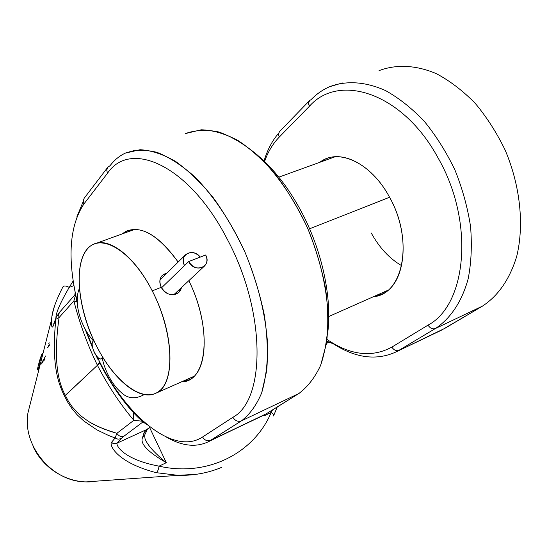 <?xml version="1.0" encoding="UTF-8"?>
<svg xmlns="http://www.w3.org/2000/svg" width="548" height="548" viewBox="0 0 548 548"><rect width="100%" height="100%" fill="white"/><g stroke="black" fill="none" stroke-linecap="round" stroke-linejoin="round"><path stroke-width="0.82" d="M166.304 462.683L149.618 427.529L166.304 462.683L159.043 466.156C207.507 477.308 254.169 453.086 271.205 412.439L272.493 409.938L271.205 412.439L273.267 414.295L273.541 415.946L273.267 414.295L271.205 412.439L264.657 415.576L264.78 414.658L264.657 415.576L271.205 412.439C254.169 453.086 207.507 477.308 159.043 466.156L166.304 462.683C154.372 452.854 147.289 444.88 145.056 438.763C147.289 444.88 154.372 452.854 166.304 462.683C148.09 452.107 140.124 443.859 142.405 437.941C140.124 443.859 148.09 452.107 166.304 462.683M264.3 414.925L264.657 415.576L264.3 414.925M30.64 402.259L27.982 412.74C21.975 445.88 52.519 482.172 86.18 481.877L94.571 481.418L86.18 481.877C52.519 482.172 21.975 445.88 27.982 412.74L51.622 319.347C51.334 326.519 51.875 328.704 53.245 325.909L55.841 319.279L59.054 317.587L73.877 300.955C79.57 323.204 87.42 344.651 97.421 365.29C108.066 385.867 120.211 404.205 133.842 420.309L116.882 433.31L103.757 428.995L93.105 424.125L88.557 421.487L80.837 415.877L72.336 407.041L68.39 401.232L65.308 395.341C58.636 382.833 52.861 362.139 59.054 317.587L73.877 300.955L76.823 301.722L73.877 300.955C79.57 323.204 87.42 344.651 97.421 365.29L64.568 396.19C57.629 382.305 51.423 363.132 55.841 319.279L59.054 317.587C52.861 362.139 58.636 382.833 65.308 395.341L64.568 396.19C57.629 382.305 51.423 363.132 55.841 319.279L53.245 325.909C51.875 328.704 51.334 326.519 51.622 319.368C51.957 311.812 55.643 301.147 62.664 287.364M156.118 472.657L178.031 475.349L196.259 474.315L178.038 475.349L156.118 472.657C116.56 462.313 109.442 445.298 111.374 442.503C109.442 445.298 116.56 462.313 156.118 472.657C157.475 472.027 158.454 469.862 159.043 466.156C158.454 469.862 157.475 472.027 156.118 472.657M115.107 437.989L111.374 442.503L114.176 443.62L117.121 443.113C115.731 445.127 123.019 459.409 159.043 466.156C123.019 459.409 115.731 445.127 117.121 443.113L146.748 429.516L144.014 432.858L142.405 437.941L144.706 434.982L142.405 437.941L144.686 431.714L146.295 429.879L150.138 427.043L146.748 429.516L116.731 443.284L112.909 443.332L111.374 442.503L115.107 437.989L108.408 435.407L96.907 429.872L83.645 420.878L77.035 414.672L71.932 408.575L67.877 402.465L64.568 396.19L67.877 402.465L71.932 408.575L77.035 414.672L83.645 420.878L96.907 429.872L108.408 435.407L115.107 437.989L116.882 433.31L109.977 431.228L98.154 426.625L88.557 421.487L80.837 415.877L72.336 407.041L68.39 401.232L65.308 395.341L97.421 365.29L99.455 362.44L97.421 365.29L99.736 362.988L97.421 365.29C108.066 385.867 120.211 404.205 133.842 420.309L142.295 421.22L133.842 420.309L116.882 433.31L115.107 437.989L117.998 439.195L121.053 438.681L117.121 443.113L121.053 438.681L117.998 439.195L115.107 437.989M51.622 319.368C51.855 315.854 52.985 310.908 55.012 304.524C52.992 310.894 51.861 315.84 51.622 319.347M39.771 364.447L39.374 366.071L38.531 364.673L39.251 366.591L38.401 365.194L37.976 366.9L38.408 365.208L39.251 366.591L38.833 368.304L37.976 366.9L37.593 368.523L37.976 366.9L38.833 368.304L38.456 369.948L37.593 368.523L37.47 369.044L37.593 368.523L38.456 369.948L38.333 370.475L37.435 369.147L37.572 368.53L38.291 370.564L37.435 369.147L38.333 370.475L39.771 364.447L38.935 363.071L42.429 353.118L41.689 354.59L42.408 355.762L41.689 354.59L41.121 356.029L41.888 357.289L41.121 356.029L40.648 357.344L41.429 358.625L40.648 357.344L40.038 359.207L40.84 360.522L40.038 359.207L39.374 361.475L40.189 362.824L39.374 361.475L38.531 364.673L38.935 363.071L39.771 364.447L40.189 362.824M326.464 343.5L328.54 342.116L326.464 343.5M208.035 441.894L241.435 420.857C237.99 422.035 235.147 420.85 232.907 417.288C265.876 399.691 266.116 311.196 227.125 238.962C266.116 311.196 265.876 399.691 232.907 417.288L202.575 436.996C204.692 440.387 207.418 441.503 210.74 440.352L266.184 413.829L208.035 441.894C195.759 447.634 181.868 446.031 166.352 437.078C181.868 446.031 195.759 447.634 208.035 441.894L210.74 440.352C207.418 441.503 204.692 440.387 202.575 436.996C173.983 455.957 126.677 416.973 98.798 360.098L97.263 356.995L98.798 360.098C126.677 416.973 173.983 455.957 202.575 436.996L232.907 417.288C235.147 420.85 237.99 422.035 241.435 420.857C249.758 414.5 256.512 405.164 261.691 392.861L266.691 370.791C268.116 353.768 267.308 335.116 264.28 314.847C259.951 294.071 253.594 273.349 245.209 252.676C235.832 232.564 225.18 214.247 213.268 197.712C200.924 182.642 188.361 170.544 175.579 161.42C162.989 154.2 151.152 150.303 140.055 149.714L125.15 153.187C119.341 155.947 114.313 160.112 110.073 165.674L107.703 167.352L110.073 165.674C114.313 160.112 119.341 155.947 125.15 153.187L135.911 150.042M107.703 167.352L106.744 170.14L107.483 173.284L83.892 204L107.483 173.284C130.417 139.021 189.444 165.517 227.125 238.962C189.444 165.517 130.417 139.021 107.483 173.284L106.744 170.14L107.703 167.352L84.187 198.239M263.314 415.439L210.74 440.352L241.435 420.857C249.758 414.5 256.512 405.164 261.691 392.861C265.78 378.963 267.76 362.797 267.623 344.377C265.677 314.826 258.204 284.261 245.209 252.676C231.414 222.358 213.699 195.889 194.636 176.709C181.826 165.345 169.318 157.242 157.098 152.378C145.336 149.453 134.685 149.72 125.15 153.187M266.643 413.576L299.229 393.313L266.184 413.829L298.763 393.567L241.435 420.857L298.763 393.567C307.606 387.025 314.901 377.613 320.642 365.338C325.293 351.528 327.814 335.575 328.204 317.477C327.033 288.515 320.162 258.731 307.599 228.119C294.153 198.766 276.535 173.278 257.272 154.947C244.285 144.131 231.496 136.479 218.905 132.006C206.726 129.41 195.602 129.931 185.525 133.554L201.205 129.794C212.768 130.109 224.995 133.65 237.901 140.425C250.929 149.063 263.643 160.612 276.028 175.072C287.919 190.971 298.441 208.651 307.599 228.119C315.696 248.155 321.69 268.308 325.581 288.577C328.142 308.387 328.444 326.69 326.471 343.473L320.642 365.338C314.901 377.613 307.606 387.025 298.763 393.567L299.215 393.32M300.859 210.692C288.337 187.587 274 169.181 257.841 155.474C274 169.181 288.337 187.587 300.859 210.692C321.977 249.826 332.198 297.605 327.752 332.554C332.198 297.605 321.977 249.826 300.859 210.692M83.892 204L83.207 200.986L84.145 198.294L83.207 200.986L83.892 204C69.404 225.988 67.164 258.451 77.186 301.379C67.164 258.451 69.404 225.988 83.892 204M129.287 407.979C136.445 416.37 142.535 422.035 147.549 424.981C142.535 422.035 136.445 416.37 129.287 407.979C118.005 394.546 107.908 379.072 99.003 361.55C107.908 379.072 118.005 394.546 129.287 407.979L132.76 411.308L129.287 407.979M98.236 360.022L96.085 355.597L98.236 360.022M85.015 328.916L92.667 348.117L85.015 328.916M73.939 285.741L77.316 303.729L73.939 285.741M83.207 201.486L76.775 217.09L83.207 201.486M86.262 331.156L92.324 346.254L86.262 331.156M181.689 381.771C207.206 382.367 212.809 328.547 188.813 280.692C209.802 322.765 208.761 371.743 189.012 379.826L181.689 381.771M178.148 262.054C156.235 232.366 137.486 223.015 121.916 234.017L126.246 231.167C141.658 225.194 158.954 235.489 178.148 262.054M482.665 306.01L444.832 328.362L482.391 306.154C498.201 295.865 509.633 279.329 516.675 256.546C524.333 225.372 520.381 186.087 505.249 150.31C496.844 132.876 486.802 117.19 475.123 103.243C462.772 90.66 449.812 80.782 436.235 73.61C415.836 64.959 396.04 64.178 379.038 70.644L379.038 70.644C396.04 64.178 415.836 64.959 436.235 73.61C449.812 80.782 462.772 90.66 475.123 103.243C486.802 117.19 496.844 132.876 505.249 150.31C520.381 186.087 524.333 225.372 516.675 256.546C509.633 279.329 498.201 295.865 482.391 306.154L435.4 328.526C432.557 329.458 430.105 328.327 428.036 325.135C466.745 304.839 474.876 221.954 438.14 158.05C402.992 92.872 339.116 72.384 309.367 106.312L279.192 137.158C272.918 143.658 268.034 151.769 264.54 161.496C268.034 151.769 272.918 143.658 279.192 137.158L278.453 134.102L279.247 131.869L309.62 100.537L308.572 103.134L309.367 106.312L279.192 137.158L278.453 134.102L279.494 131.575M309.62 100.537L311.113 99.613C316.504 94.057 322.635 89.769 329.506 86.748C346.035 80.405 365.468 81.501 385.669 90.646C399.143 98.174 412.069 108.47 424.453 121.526C436.208 135.959 446.387 152.152 454.984 170.092C462.423 188.642 467.608 207.432 470.547 226.461C472.088 245.155 471.307 262.567 468.191 278.706C461.978 301.537 450.442 318.621 435.4 328.526C432.557 329.458 430.105 328.327 428.036 325.135C466.745 304.839 474.876 221.954 438.14 158.05C402.992 92.872 339.116 72.384 309.367 106.312L308.606 104.031L308.688 102.284L309.62 100.537L311.113 99.613C316.504 94.057 322.635 89.769 329.506 86.748C346.035 80.405 365.468 81.501 385.669 90.646C399.143 98.174 412.069 108.47 424.453 121.526C436.208 135.959 446.387 152.152 454.984 170.092C462.423 188.642 467.608 207.432 470.547 226.461C472.088 245.155 471.307 262.567 468.191 278.706C461.978 301.537 450.442 318.621 435.4 328.526L398.971 350.302C396.204 351.227 393.841 350.158 391.868 347.096L428.036 325.135L391.868 347.096C371.982 357.844 350.371 355.303 327.046 339.472C350.371 355.303 371.982 357.844 391.868 347.096C393.841 350.158 396.204 351.227 398.971 350.302L435.4 328.526L482.391 306.154L441.524 330.163L395.759 352.063L441.524 330.163M278.583 133.26C272.157 140.822 267.308 150.077 264.033 161.016C267.308 150.077 272.157 140.822 278.583 133.26M395.759 352.063C376.455 360.742 355.796 358.084 333.794 344.096L326.827 341.109L333.794 344.096C355.796 358.084 376.455 360.742 395.759 352.063L445.106 328.211M389.464 197.054C371.215 162.694 338.212 147.624 319.799 162.318L325.033 159.263C343.856 149.994 372.887 165.996 389.464 197.054C414.035 240.079 403.376 294.653 373.455 296.694L381.97 294.105C406 284.145 410.993 235.003 389.464 197.054M75.042 293.351L74.829 294.954L75.042 293.351M73.165 280.953L69.192 287.412C66.233 285.789 64.184 285.542 63.047 286.686L63.047 286.686C64.184 285.542 66.233 285.789 69.192 287.412C60.143 302.976 55.718 313.23 55.917 318.169C55.718 313.23 60.143 302.976 69.192 287.412L73.918 285.624L69.192 287.412L73.165 280.953M75.254 294.475L59.636 312.155L56.382 316.915L53.697 323.964M59.636 312.155L58.54 314.696L59.054 317.587L58.54 314.696L59.636 312.155M75.432 295.413L73.877 300.955L75.432 295.413M124.074 436.112L121.053 438.681L124.074 436.112C121.129 437.105 118.731 436.167 116.882 433.31C118.731 436.167 121.129 437.105 124.074 436.112L143.076 421.857L124.074 436.112M133.842 420.309L133.404 412.651L133.842 420.309M49.382 345.637L47.662 347.672L49.334 344.185M48.703 343.76L49.299 342.856M40.99 361.173L41.182 360.605L40.99 361.173M39.764 365.811L39.963 365.406L39.764 365.811M44.114 360.392L44.806 358.385L41.566 363.954M41.812 363.18L45.642 355.988L41.881 362.42M96.325 345.576C114.176 381.456 142.884 403.801 159.036 391.251C175.497 379.332 173.079 331.17 152.234 290.865C131.609 250.361 100.455 232.208 87.084 249.333C73.377 265.869 78.268 309.867 96.325 345.576C112.922 379.278 139.651 401.773 156.077 393.135C175.566 385.34 174.757 333.568 152.234 290.865C134.698 256.039 108.182 236.257 93.27 244.394C72.651 253.628 75.412 305.209 96.325 345.576M389.573 197.253L309.593 228.797L389.573 197.253M161.276 287.296L152.234 290.865L161.276 287.296C158.331 279.877 160.269 275.089 167.085 272.945L162.263 275.384C159.4 278.644 159.071 282.61 161.276 287.296C165.571 296.783 179.518 297.304 181.436 287.59L178.689 292.413C172.147 296.612 166.345 294.906 161.276 287.296M371.256 232.996C379.332 247.682 389.457 258.567 401.629 265.65M184.525 265.575C178.566 255.019 193.177 247.271 200.226 257.101C195.294 251.957 190.409 251.169 185.573 254.745C182.922 257.731 182.573 261.341 184.525 265.575L188.649 261.581C194.513 273.767 212.316 266.725 205.664 254.998L188.649 261.581C193.382 268.287 198.664 269.78 204.486 266.047C207.288 263.033 207.678 259.348 205.664 254.998L188.649 261.581L161.55 287.803L184.525 265.575M93.975 340.719C87.522 342.932 99.709 365.9 102.627 356.981L101.387 358.632C96.729 361.42 88.755 342.788 93.763 340.808L93.975 340.719M33.503 447.332C44.641 470.89 71.904 485.576 96.304 481.158L178.031 475.349M329.506 86.748L342.336 82.947M147.522 429.063L150.214 427.098M144.706 434.982L147.487 429.084M145.056 438.763L144.597 435.612M177.531 475.335C193.17 475.739 207.802 473.109 221.44 467.444M328.588 342.137L326.457 343.562M277.261 406.972L273.534 415.946M335.088 156.776L278.836 177.155M134.897 229.311L93.27 244.394M387.868 290.303L328.752 316.532M193.917 376.346L156.077 393.135M159.954 279.973L185.573 254.751M93.516 340.959C81.419 328.005 73.028 303.167 79.371 288.46M102.346 358.228L101.387 358.632M144.213 394.581C135.281 399.519 127.499 398.711 120.848 392.156C110.662 383.422 103.723 367.174 102.264 357.796M204.486 266.047L173.778 294.749"/></g></svg>
